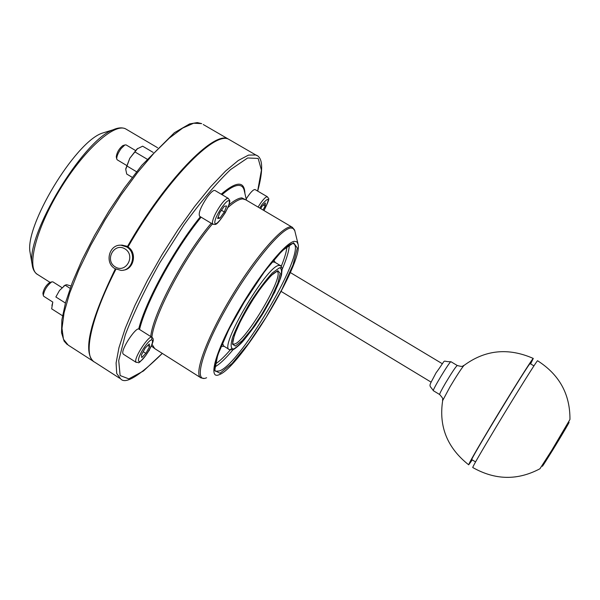 <?xml version="1.0" encoding="UTF-8"?>
<svg xmlns="http://www.w3.org/2000/svg" width="600" height="600" viewBox="0 0 600 600"><rect width="100%" height="100%" fill="white"/><g stroke="black" fill="none" stroke-linecap="round" stroke-linejoin="round"><path stroke-width="0.9" d="M124.988 248.895C135.983 255.548 126.038 273.772 115.208 266.895C104.288 260.25 114.113 242.093 124.988 248.895M126.698 246.945L121.035 245.212C109.17 244.2 104.333 262.778 114.907 268.642L121.087 270.405C132.72 270.938 137.108 252.653 126.698 246.945M119.835 245.235L121.995 245.108L128.257 246.54M256.95 155.64L228.87 139.373C214.837 130.365 165.195 181.44 127.988 247.013C137.498 252.653 133.748 269.498 123.3 270.173M228.87 139.373L230.325 140.22M127.395 246.645C164.595 181.087 214.252 130.02 228.3 139.042L203.265 124.523M119.625 378.233L94.552 362.085C82.718 356.947 90.555 318.615 115.935 269.212M93.713 361.575C82.635 352.335 89.835 321.442 115.32 268.89M294.45 241.32C285.322 242.22 257.377 277.103 236.295 314.79C215.07 352.515 207.817 380.017 219.292 374.647C239.82 367.605 303.263 262.695 298.095 244.275L296.88 241.83L294.45 241.32M106.92 131.708L101.722 133.312C74.558 142.988 24.495 226.252 30.068 252.405L30.45 254.595M496.252 426.803C480.72 452.685 472.882 466.252 472.732 467.513C495.158 480.21 517.56 480.63 539.925 468.772L551.722 450.382L569.947 419.475C570.158 394.215 559.365 374.64 537.57 360.743C537.308 359.94 515.76 394.35 496.252 426.803M472.275 459.893L468.69 464.812C468.817 463.425 476.58 449.873 491.978 424.155C511.327 391.897 532.845 357.72 533.28 358.433L530.618 363.907M475.56 461.918L471.847 459.63C467.993 463.245 529.86 361.343 530.138 363.63L530.183 363.653M246.18 198.945C250.29 192.562 253.245 189.428 255.053 189.547L255.18 189.623M260.707 208.635L261.945 206.407L265.358 202.98L265.178 206.04L262.995 209.978M263.37 204.975L265.178 206.04M52.83 302.085L43.755 296.303L43.282 295.44C44.295 289.957 47.123 285.442 51.765 281.888L52.912 281.88M136.102 362.332L123.337 354.195L122.82 353.332C121.455 348.562 136.028 326.707 138.953 329.1L151.868 337.245C149.055 334.928 134.483 356.865 135.735 361.567L136.222 362.415C139.898 361.462 136.132 366.668 146.032 355.118C155.49 339.817 153.562 338.76 151.868 337.245L151.988 337.32M50.16 282.322L49.725 282.442C45.99 285.293 43.718 288.923 42.915 293.325L42.945 293.513M149.265 343.92L149.587 346.575L145.852 353.377L141.773 357.57L141.413 354.952L145.17 348.105L149.265 343.92M147.78 345.435L149.587 346.575M145.852 353.377L143.205 351.69M71.002 285.99L66.66 284.7L65.19 285.157L59.52 290.445L65.258 285.075M51.93 305.737L52.762 302.28L51.668 308.827L62.498 315.735M55.86 296.97L59.52 290.445L55.86 296.97L65.422 303.045M65.16 285.21L70.14 288.36M126.547 165.398L117.233 159.825L116.708 158.94C116.67 156.255 118.148 152.782 121.14 148.523L124.882 144.96L126.113 144.922M212.798 224.197L199.642 216.308C198.142 213.458 200.647 207.083 207.173 197.183C210.772 192.337 213.345 190.087 214.89 190.447L215.055 190.545M123.308 145.44L122.843 145.583C119.115 148.59 116.925 152.333 116.273 156.81L116.31 156.975M224.34 211.98L219.877 218.212L217.62 218.505L219.862 212.49L224.362 206.212L226.59 205.98L224.34 211.98L221.46 210.263M218.123 217.17L219.877 218.212M125.782 168.757L129.795 158.28L125.745 169.387L126.735 174.053L132.24 177.352M137.73 148.403L129.795 158.28L137.062 148.928L142.65 146.183L153.127 152.385M134.835 151.868L147.053 159.127M126.817 165.922L136.575 171.757M232.89 343.793L232.987 343.845C240.998 349.192 286.567 273.825 276.81 271.343L273.195 273.765C269.347 277.222 263.737 284.04 256.373 294.233C247.538 308.077 241.065 319.567 236.955 328.702C231.03 344.205 233.138 341.925 232.83 343.657L232.882 343.778M162.262 353.385L143.475 370.987L128.843 378.87L120.127 375.555L118.718 360.57L125.288 334.845C133.613 312.998 145.14 288.938 159.87 262.65L183.892 224.985C200.745 201.728 216.308 183.262 230.565 169.583L247.657 157.972L258.165 158.43L261.435 170.093L257.632 191.062M257.707 191.108C263.558 169.192 262.913 157.155 255.772 154.98L248.49 155.108L238.252 160.515L225.45 171.165L210.645 186.743L194.558 206.558L178.035 229.642L162.007 254.752L147.36 280.5L134.91 305.452L125.288 328.245L118.942 347.73L116.085 363.007L116.715 373.493L120.653 378.892C125.445 384.57 139.335 376.072 162.308 353.415M138.697 329.017C145.613 301.178 174 249.27 200.377 216.75M221.183 194.175C236.58 181.102 244.485 180.847 244.897 193.41M149.333 350.535L148.83 350.805M92.903 361.028L68.198 345.12L63.45 339.233L62.002 328.343L64.065 312.757L69.69 293.085L78.698 270.24L90.683 245.385L105.038 219.87L120.96 195.112L137.58 172.477L153.968 153.18L169.245 138.172L182.663 128.085L193.62 123.225L201.697 123.615L197.257 122.58L189.637 123.907L174.39 132.705L141.825 165.27L124.462 187.89L108.922 211.095L94.59 235.417L82.192 259.605L72.352 282.428L65.49 302.805L61.867 319.86L61.53 332.722L64.125 341.153L67.148 344.468M246.48 200.228L244.388 191.212C243.69 187.343 241.748 185.4 238.56 185.392C234.6 185.46 229.087 188.55 222.022 194.67M201.09 217.185C174.645 249.645 146.062 302.032 139.545 329.468M228.9 204.9C234.368 200.362 238.695 198.022 241.868 197.88L246.053 199.972M155.115 348.862L151.335 346.035M150.743 336.532C152.903 313.905 183.743 255.772 211.237 223.267M245.715 199.778L242.64 198.907C239.093 199.08 234.142 201.983 227.79 207.615M212.4 223.958C183.727 257.752 151.83 319.072 151.762 339.6M152.002 344.288L154.733 348.615L200.4 377.513M204.007 378.413L200.993 377.895C193.155 374.947 206.88 337.282 231.833 296.085C256.688 254.843 284.737 223.373 292.087 227.16L292.718 227.52M297.915 243.51L294.615 230.055L293.34 228.442L290.888 227.985C280.575 228.577 248.94 267.615 225.18 310.185C201.263 352.785 193.493 383.73 206.61 377.737M274.882 262.275L273.127 261.968L271.657 262.5M222.472 343.11L223.725 346.065L229.08 349.41M224.123 346.312L221.032 346.38M273.472 259.605L275.265 262.507M215.333 363.99C219.562 361.373 224.873 356.288 231.278 348.735M280.68 267.772L281.19 266.52M281.28 266.31C284.692 257.85 286.59 251.288 286.957 246.623M274.725 262.185L280.26 265.5C280.403 264.998 281.048 266.01 282.195 268.53L281.528 274.882L280.515 278.31L274.718 292.2L255.51 324.99C247.56 335.707 242.55 342.007 240.458 343.882C236.257 347.79 233.655 349.74 232.657 349.718L229.417 349.62C218.333 348.082 266.655 265.77 278.903 265.433L280.597 265.695M289.32 244.958C289.2 250.23 286.845 258.278 282.263 269.1M233.197 349.515C225.667 358.545 219.577 364.327 214.942 366.862M219.413 370.942C241.147 363.892 308.685 247.56 293.115 243.548L292.118 243.638C290.505 244.103 287.228 245.483 276.218 257.138L263.798 272.64L243.03 303.915L230.31 326.678L224.955 337.59C212.767 364.178 214.41 372.255 215.933 371.235L219.413 370.942M293.618 242.79L297.345 248.04L293.077 264.743L281.985 289.298L266.22 317.145L248.587 343.403L232.17 363.397L220.02 373.252L214.702 370.53L217.718 355.05L228.84 329.49L245.88 299.175L265.087 270.84L282.188 250.718L293.618 242.79M277.875 270.697L280.222 273.42L277.897 282.938L271.478 297.248L262.222 313.612L251.858 329.025L242.288 340.597L235.35 346.072L232.478 344.19L234.382 335.085L240.81 320.438L250.493 303.248L261.382 287.145L271.178 275.528L277.875 270.697M233.73 348.945C240.038 345.577 251.377 331.815 262.657 313.995C269.85 301.853 275.475 290.85 279.517 280.995C282.127 272.798 282.135 268.388 279.525 267.765L272.325 272.94C265.507 280.38 258.075 290.34 250.013 302.82C242.392 315.712 236.603 327.157 232.65 337.163C230.333 345.142 230.692 349.072 233.73 348.945M50.025 282.36L37.867 274.665C26.085 269.138 35.332 230.28 59.34 190.523C83.205 150.69 114.218 122.677 125.625 128.865L126.75 129.532M118.35 128.115L112.988 129.833C82.748 140.55 25.822 235.208 32.115 264.225L32.475 266.4M546.007 459.592C539.498 470.925 541.658 467.888 552.472 450.472C562.493 434.19 571.898 418.05 568.335 423.285M533.28 358.433C508.207 347.445 485.062 349.822 463.86 365.558C462.255 365.377 464.49 367.567 457.252 365.49C455.685 366.765 451.785 372.615 445.545 383.025C441.412 390.127 439.455 393.96 439.665 394.53C445.095 400.688 441.69 398.543 442.688 400.522L450 386.873C456.405 376.132 461.025 369.03 463.86 365.558L464.475 365.062M442.59 401.025L442.688 400.522C438.63 426.48 447.3 447.915 468.69 464.812M439.635 394.515L433.403 390.735C431.572 391.222 450.045 360.697 450.96 361.725L450.998 361.748M267.48 196.845L267.368 196.778C266.123 196.53 263.903 198.6 260.707 203.002L258.067 207.067M259.733 208.05L262.05 204.487C269.49 196.013 270.127 198.03 263.962 210.555M146.062 354.998C136.822 368.108 135.532 359.663 144.953 346.44C154.343 333.24 155.288 342.097 146.062 354.998M212.347 222.892L212.947 224.288C215.767 223.995 215.28 227.587 225.292 212.678C232.11 198.683 229.5 201.015 228.255 198.36C226.763 198.038 224.212 200.31 220.62 205.185C215.565 212.61 212.812 218.513 212.347 222.892M228.405 198.45L214.89 190.447M214.815 222.42C214.68 215.715 229.56 194.978 229.373 202.095C229.38 208.853 214.837 229.2 214.815 222.42M121.035 245.212L121.995 245.1M294.862 230.76L292.087 227.16L245.64 199.733M157.583 147.735L125.625 128.865C122.227 127.275 118.012 127.597 112.988 129.833L101.722 133.312M30.068 252.405L32.115 264.225C32.715 269.325 34.635 272.805 37.867 274.665M457.252 365.49L450.96 361.725C440.7 362.077 447.998 356.685 436.028 372.877C428.085 388.298 428.82 383.895 433.403 390.735M530.138 363.63L533.94 365.873M281.197 291.457L431.01 382.08M290.317 272.543L442.2 363.66M263.993 210.57C271.298 195.788 268.305 199.327 267.368 196.778L255.053 189.547M61.995 287.632L52.815 281.82M92.4 327.278L91.83 326.91M42.915 293.325L43.282 295.44M49.725 282.442L51.765 281.888M63.75 286.058L65.19 285.157M52.073 304.733L52.02 305.168M135.442 150.465L125.993 144.855M116.273 156.81L116.708 158.94M122.843 145.583L124.882 144.96"/></g></svg>

